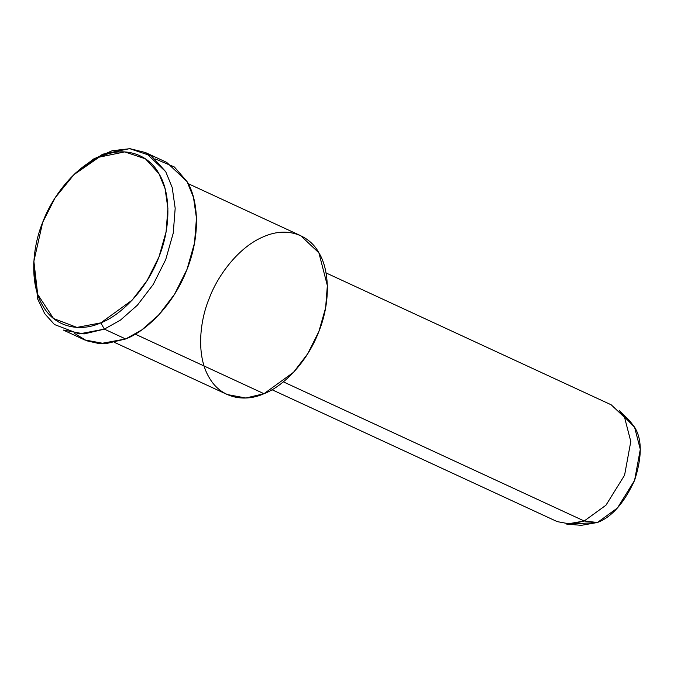 <?xml version="1.0" encoding="UTF-8"?>
<svg xmlns="http://www.w3.org/2000/svg" width="674" height="674" viewBox="0 0 674 674"><rect width="100%" height="100%" fill="white"/><g stroke="black" fill="none" stroke-linecap="round" stroke-linejoin="round"><path stroke-width="1.01" d="M33.869 261.285L33.7 264.124L37.752 299.146L44.686 313.637L54.476 324.548L79.144 333.925L104.36 329.131L100.814 322.863L76.92 327.412L53.549 318.524L37.71 294.462L33.869 261.285L42.673 222.369L55.091 197.844L73.946 174.642L99.162 157.16L124.741 151.894L145.474 158.837L158.963 173.724L165.079 188.686L167.902 208.392L166.082 231.881L158.963 256.937L147.092 280.578L132.121 300.166L100.814 322.863L104.36 329.131L120.511 320.057L137.412 305.17L153.209 284.495L165.737 259.541L173.252 233.094L175.181 208.291L172.199 187.49L165.737 171.702L151.498 155.989L129.619 148.659L102.617 154.22L75.994 172.67L93.534 159.022L112.154 150.732L129.989 148.684L145.416 152.526L165.737 171.702L172.199 187.49L175.181 208.291L173.252 233.094L165.737 259.541L153.209 284.495L137.412 305.17L120.511 320.057L104.36 329.131L84.082 333.933L63.305 330.058L84.595 339.907L105.371 343.782L125.642 338.971L99.76 343.732L86.626 340.783L74.654 333.462M272.01 389.724L557.187 521.609L570.861 524.161L584.198 520.994L597.434 522.493L617.443 507.994L634.588 480.377L640.3 449.356L634.588 427.215L629.651 420.753L619.212 410.407L624.579 417.425L630.788 441.495L624.579 475.212L605.943 505.23L584.198 520.994L566.64 524.086L581.283 525.341L597.434 522.493L584.198 520.994L605.943 505.23L624.579 475.212L630.788 441.495L624.579 417.425L611.208 404.813L326.031 272.919M624.014 416.49L634.588 427.215C642.145 439.119 642.145 456.846 634.588 480.377C624.132 503.048 611.748 517.084 597.434 522.493L574.383 523.808M584.198 520.994L283.35 381.855L584.198 520.994M114.715 342.493L227.256 394.543L245.85 398.014L263.989 393.709L135.23 334.152L263.989 393.709C246.01 401.982 221.342 399.404 209.075 377.381C196.235 356.007 199.555 321.692 209.075 298.793C217.534 275.582 238.882 246.625 263.989 236.532C289.095 225.622 310.444 236.717 318.903 252.851C328.423 267.789 331.743 299.323 318.903 331.44C306.636 363.733 281.968 386.943 263.989 393.709L293.561 372.267L307.698 353.774L318.903 331.44L325.626 307.782L327.353 285.591L318.903 252.851L300.722 235.698L188.172 183.648M155.357 158.963L174.389 166.992L187.018 181.55C197.659 198.24 201.374 233.49 187.018 269.381C173.311 305.465 145.736 331.414 125.642 338.971L141.793 329.906L158.693 315.011L174.499 294.336L187.018 269.381L194.533 242.935L196.463 218.14L193.48 197.339L187.018 181.55L166.697 162.367L145.416 152.526M104.36 329.131L125.642 338.971L104.36 329.131M100.814 322.863C119.846 315.702 145.972 291.126 158.963 256.937C172.552 222.934 169.039 189.537 158.963 173.724C149.999 156.638 127.403 144.893 100.814 156.444C74.224 167.127 51.628 197.794 42.673 222.369C32.588 246.617 29.075 282.945 42.673 305.583C55.664 328.895 81.781 331.633 100.814 322.863M73.946 174.642L75.994 172.67"/></g></svg>
